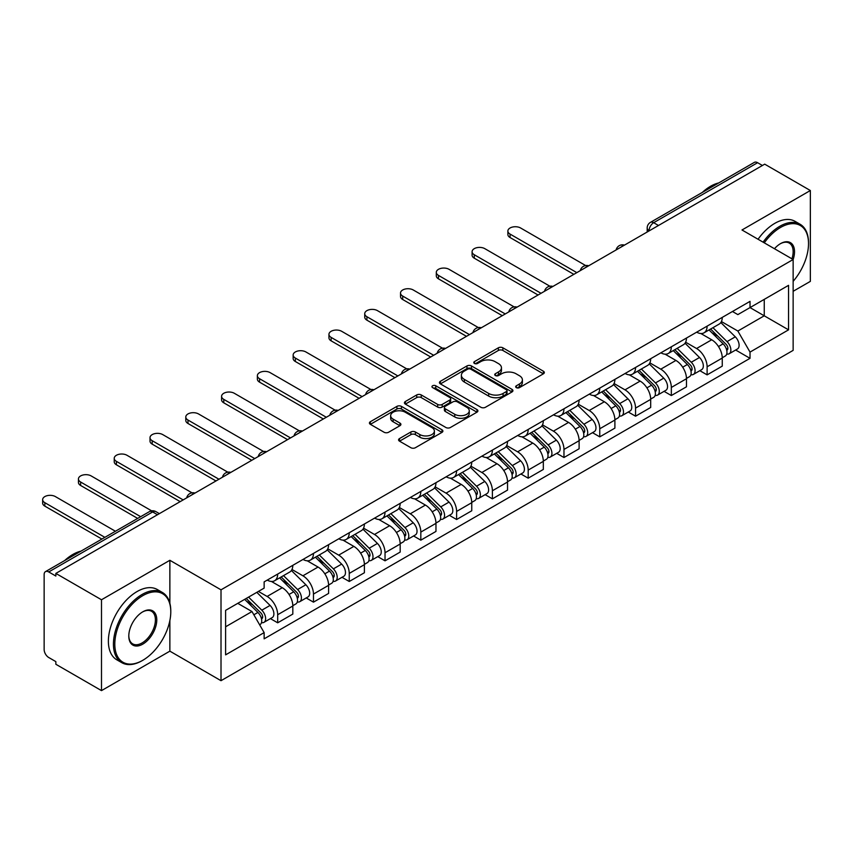 <?xml version="1.0" encoding="UTF-8"?>
<svg xmlns="http://www.w3.org/2000/svg" width="853" height="853" viewBox="0 0 853 853"><rect width="100%" height="100%" fill="white"/><g stroke="black" fill="none" stroke-linecap="round" stroke-linejoin="round"><path stroke-width="1.28" d="M516.321 387.625A2.228 1.29 0 0 0 519.477 387.625L543.393 373.817A3.188 1.834 0 0 0 544.331 372.516A3.188 1.834 0 0 0 543.393 371.215L502.865 347.811A3.188 1.834 0 0 0 498.365 347.811L474.439 361.629A2.228 1.29 0 0 0 473.788 362.536A2.228 1.29 0 0 0 474.439 363.442A2.228 1.29 0 0 0 477.595 363.442L480.687 361.661A10.193 5.886 0 0 1 495.103 361.661L498.472 363.613A10.193 5.886 0 0 1 501.457 367.771A10.193 5.886 0 0 1 498.472 371.929L495.38 373.721A2.228 1.29 0 0 0 494.729 374.627A2.228 1.29 0 0 0 495.38 375.533A2.228 1.29 0 0 0 498.536 375.533L501.628 373.753A10.193 5.886 0 0 1 516.044 373.753L519.413 375.704A10.193 5.886 0 0 1 522.399 379.862A10.193 5.886 0 0 1 519.413 384.021L516.321 385.812A2.228 1.29 0 0 0 515.67 386.718A2.228 1.29 0 0 0 516.321 387.625L516.321 385.812M399.513 438.559A3.188 1.834 0 0 0 398.575 439.86A3.188 1.834 0 0 0 399.513 441.161L410.879 447.718A3.188 1.834 0 0 0 415.39 447.718L441.961 432.386A3.188 1.834 0 0 0 442.888 431.085A3.188 1.834 0 0 0 441.961 429.784L401.422 406.38A3.188 1.834 0 0 0 396.922 406.38L370.351 421.723A3.188 1.834 0 0 0 369.424 423.024A3.188 1.834 0 0 0 370.351 424.325L384.085 432.247A3.188 1.834 0 0 0 388.595 432.247L399.961 425.69A3.188 1.834 0 0 0 400.899 424.389A3.188 1.834 0 0 0 399.961 423.088L393.148 419.154A8.519 4.915 0 0 1 390.653 415.678A8.519 4.915 0 0 1 395.92 411.135A8.519 4.915 0 0 1 405.196 412.202L431.885 427.598A8.519 4.915 0 0 1 434.38 431.085A8.519 4.915 0 0 1 429.112 435.627A8.519 4.915 0 0 1 419.836 434.561L415.39 431.991A3.188 1.834 0 0 0 410.879 431.991L399.513 438.559L399.513 441.161M221.012 589.828L169.864 560.293L101.496 599.766L55.85 573.408L764.704 164.16L810.35 190.518L741.993 229.979L793.141 259.515L221.012 589.828L221.012 680.694L793.141 350.37L793.141 259.515A19.79 11.43 -60 0 0 780.527 243.627L780.527 243.627A19.79 11.43 -60 0 0 774.46 248.724M480.911 407.286A3.188 1.834 0 0 0 485.421 407.286L511.981 391.954A3.188 1.834 0 0 0 512.92 390.653A3.188 1.834 0 0 0 511.981 389.352L471.453 365.948A3.188 1.834 0 0 0 466.954 365.948L440.383 381.291A3.188 1.834 0 0 0 439.444 382.592A3.188 1.834 0 0 0 440.383 383.893L480.911 407.286M433.505 388.104A2.228 1.29 0 0 1 435.766 388.424L435.766 385.78L476.976 409.568A3.188 1.834 0 0 1 477.904 410.869A3.188 1.834 0 0 1 476.976 412.17L450.405 427.502A3.188 1.834 0 0 1 445.895 427.502L405.367 404.109L416.733 397.594L416.733 394.939L405.367 401.507A3.188 1.834 0 0 0 404.439 402.808A3.188 1.834 0 0 0 405.367 404.109L405.367 401.507M416.733 397.594A3.188 1.834 0 0 1 421.243 397.594L421.243 394.939A3.188 1.834 0 0 0 416.733 394.939M421.243 394.939L437.674 404.429A3.188 1.834 0 0 0 442.185 404.429L449.723 400.078A3.188 1.834 0 0 0 450.661 398.777A3.188 1.834 0 0 0 449.723 397.477L432.61 387.593A2.228 1.29 0 0 1 431.959 386.686A2.228 1.29 0 0 1 433.335 385.492A2.228 1.29 0 0 1 435.766 385.78M101.496 599.766L101.496 690.621L55.85 664.263L55.85 661.619L48.738 657.514A6.493 3.743 -120 0 1 44.143 649.559L44.143 574.602A6.493 3.743 -120 0 1 45.486 571.627L149.414 511.629A6.493 3.743 60 0 1 152.655 511.949L48.738 571.947A6.493 3.743 -120 0 0 45.486 571.627M793.141 291.299L810.35 281.373L810.35 190.518M101.496 690.621L169.864 651.159L221.012 680.694M55.85 573.408L55.85 576.052L48.738 571.947M658.484 225.48L653.665 222.697A6.493 3.743 60 0 0 650.423 222.377L754.34 162.379A6.493 3.743 60 0 1 757.592 162.699L653.665 222.697A6.493 3.743 120 0 0 649.08 230.641L649.08 230.907M762.401 165.482L757.592 162.699M707.116 326.134A14.927 8.615 60 0 1 704.024 332.83L719.164 324.097A14.927 8.615 -120 0 0 722.256 317.391M685.631 342.202L696.57 348.514A14.927 8.615 60 0 1 707.116 366.801L722.256 358.057A14.927 8.615 -120 0 0 711.711 339.782L700.867 333.523M722.256 358.057L722.256 366.129L707.116 374.872L699.855 370.682M704.024 332.83A14.927 8.615 60 0 1 696.677 332.158M707.116 366.801L707.116 374.872M671.332 346.798A14.927 8.615 60 0 1 668.24 353.494L683.381 344.751A14.927 8.615 -120 0 0 686.473 338.055M664.071 391.346L671.332 395.536L686.473 386.793L686.473 378.721A14.927 8.615 -120 0 0 675.917 360.435L665.084 354.187M668.24 353.494A14.927 8.615 60 0 1 660.894 352.822M649.847 362.866L660.776 369.178A14.927 8.615 60 0 1 671.332 387.454L671.332 395.536M635.549 367.462A14.927 8.615 60 0 1 632.457 374.158L647.598 365.415A14.927 8.615 -120 0 0 650.69 358.718M628.288 412.01L635.549 416.2L650.69 407.457L650.69 399.375A14.927 8.615 -120 0 0 640.134 381.099L629.301 374.84M632.457 374.158A14.927 8.615 60 0 1 625.11 373.486M614.053 383.53L624.993 389.842A14.927 8.615 60 0 1 635.549 408.118L635.549 416.2M599.755 388.115A14.927 8.615 60 0 1 596.663 394.822L611.804 386.078A14.927 8.615 -120 0 0 614.896 379.382M592.504 432.663L599.755 436.864L614.896 428.121L614.896 420.039A14.927 8.615 -120 0 0 604.35 401.763L593.507 395.504M596.663 394.822A14.927 8.615 60 0 1 589.316 394.15M578.27 404.194L589.21 410.506A14.927 8.615 60 0 1 599.755 428.782L599.755 436.864M563.972 408.779A14.927 8.615 60 0 1 560.879 415.475L576.02 406.742A14.927 8.615 -120 0 0 579.112 400.036M556.71 453.327L563.972 457.517L579.112 448.774L579.112 440.702A14.927 8.615 -120 0 0 568.556 422.427L557.723 416.168M560.879 415.475A14.927 8.615 60 0 1 553.533 414.803M542.487 424.847L553.416 431.16A14.927 8.615 60 0 1 563.972 449.446L563.972 457.517M528.188 429.443A14.927 8.615 60 0 1 525.096 436.139L540.237 427.396A14.927 8.615 -120 0 0 543.329 420.7M520.927 473.991L528.188 478.181L543.329 469.438L543.329 461.366A14.927 8.615 -120 0 0 532.773 443.08L521.94 436.832M525.096 436.139A14.927 8.615 60 0 1 517.75 435.467M506.693 445.511L517.632 451.823A14.927 8.615 60 0 1 528.188 470.099L528.188 478.181M492.394 450.107A14.927 8.615 60 0 1 489.313 456.803L504.454 448.06A14.927 8.615 -120 0 0 507.535 441.364M485.144 494.655L492.394 498.845L507.535 490.102L507.535 482.02A14.927 8.615 -120 0 0 496.99 463.744L486.146 457.485M489.313 456.803A14.927 8.615 60 0 1 481.966 456.131M470.909 466.175L481.849 472.487A14.927 8.615 60 0 1 492.394 490.763L492.394 498.845M456.611 470.76A14.927 8.615 60 0 1 453.519 477.467L468.66 468.724A14.927 8.615 -120 0 0 471.752 462.027M449.35 515.308L456.611 519.509L471.752 510.766L471.752 502.684A14.927 8.615 -120 0 0 461.196 484.408L450.363 478.149M453.519 477.467A14.927 8.615 60 0 1 446.172 476.795M435.126 486.839L446.055 493.151A14.927 8.615 60 0 1 456.611 511.427L456.611 519.509M420.828 491.424A14.927 8.615 60 0 1 417.735 498.12L432.876 489.387A14.927 8.615 -120 0 0 435.968 482.681M413.566 535.972L420.828 540.162L435.968 531.419L435.968 523.347A14.927 8.615 -120 0 0 425.412 505.072L414.579 498.813M417.735 498.12A14.927 8.615 60 0 1 410.389 497.448M399.343 507.492L410.272 513.805A14.927 8.615 60 0 1 420.828 532.091L420.828 540.162M385.034 512.088A14.927 8.615 60 0 1 381.952 518.784L397.093 510.041A14.927 8.615 -120 0 0 400.174 503.345M377.783 556.636L385.034 560.826L400.174 552.083L400.174 544.011A14.927 8.615 -120 0 0 389.629 525.725L378.785 519.477M381.952 518.784A14.927 8.615 60 0 1 374.606 518.112M363.549 528.156L374.488 534.468A14.927 8.615 60 0 1 385.034 552.744L385.034 560.826M349.25 532.752A14.927 8.615 60 0 1 346.158 539.448L361.299 530.705A14.927 8.615 -120 0 0 364.391 524.009M341.989 577.3L349.25 581.49L364.391 572.747L364.391 564.665A14.927 8.615 -120 0 0 353.835 546.389L343.002 540.13M346.158 539.448A14.927 8.615 60 0 1 338.812 538.776M327.765 548.82L338.694 555.132A14.927 8.615 60 0 1 349.25 573.408L349.25 581.49M313.467 553.405A14.927 8.615 60 0 1 310.375 560.112L325.515 551.369A14.927 8.615 -120 0 0 328.608 544.672M306.206 597.953L313.467 602.154L328.608 593.411L328.608 585.329A14.927 8.615 -120 0 0 318.052 567.053L307.219 560.794M310.375 560.112A14.927 8.615 60 0 1 303.028 559.44M291.982 569.484L302.911 575.796A14.927 8.615 60 0 1 313.467 594.072L313.467 602.154M277.673 574.069A14.927 8.615 60 0 1 274.591 580.765L289.732 572.032A14.927 8.615 -120 0 0 292.814 565.326M270.422 618.617L277.683 622.807L292.824 614.075L292.824 605.993A14.927 8.615 -120 0 0 282.268 587.717L271.425 581.458M274.591 580.765A14.927 8.615 60 0 1 267.245 580.093M258.406 591.417L267.128 596.45A14.927 8.615 60 0 1 277.683 614.736L277.683 622.807M732.471 311.505L737.856 314.608L788.556 285.339L764.245 299.382L764.245 315.802L737.856 331.039L721.414 321.549M225.608 626.784L251.987 611.548L264.142 632.617L225.608 654.859L225.608 610.364L264.142 588.112L264.142 581.885L750.022 301.365L750.022 307.592L788.556 329.844L750.022 352.097L737.856 331.039M788.556 285.339L788.556 329.844M264.142 632.617L264.142 638.833L750.022 358.324L750.022 352.097M169.864 560.293L169.864 603.242M169.864 620.558L169.864 651.159M251.987 611.548L237.763 603.338M735.649 350.018L750.022 358.324M517.217 387.944L519.413 386.665A10.193 5.886 0 0 0 522.399 382.507L522.399 379.862M501.457 367.771L501.457 370.415A10.193 5.886 0 0 1 498.472 374.574L496.275 375.853M543.361 373.838L502.865 350.466A3.188 1.834 0 0 0 498.365 350.466L475.334 363.762M511.981 389.352L511.981 391.954L471.453 368.603A3.188 1.834 0 0 0 466.954 368.603L440.425 383.914M506.362 391.559A2.228 1.29 0 0 0 507.013 390.653A2.228 1.29 0 0 0 506.362 389.736L470.781 369.2A2.228 1.29 0 0 0 467.625 369.2L464.363 371.087A10.193 5.886 0 0 0 461.377 375.245A10.193 5.886 0 0 0 464.363 379.404L488.684 393.446A10.193 5.886 0 0 0 503.089 393.446L506.362 391.559L506.362 394.214A2.228 1.29 0 0 0 507.013 393.297L507.013 390.653M461.377 375.245L461.377 377.89A10.193 5.886 0 0 0 464.363 382.059L464.363 379.404M506.362 394.214L503.089 396.091A10.193 5.886 0 0 1 488.684 396.091L464.363 382.059M421.243 397.594L437.674 407.084A3.188 1.834 0 0 0 442.185 407.084L449.723 402.723A3.188 1.834 0 0 0 450.661 401.422L450.661 398.777M435.766 388.424L476.934 412.191M454.734 414.281A8.519 4.915 0 0 0 464.021 415.347A8.519 4.915 0 0 0 469.278 410.805A8.519 4.915 0 0 0 466.783 407.318L457.379 401.891A3.188 1.834 0 0 0 452.879 401.891L445.33 406.252A3.188 1.834 0 0 0 444.402 407.553A3.188 1.834 0 0 0 445.33 408.854L454.734 414.281L454.734 416.925A8.519 4.915 0 0 0 464.021 417.991A8.519 4.915 0 0 0 469.278 413.449L469.278 410.805M444.402 407.553L444.402 410.197A3.188 1.834 0 0 0 445.33 411.498L445.33 408.854M454.734 416.925L445.33 411.498M434.38 431.085L434.38 433.729A8.519 4.915 0 0 1 429.112 438.271A8.519 4.915 0 0 1 419.836 437.205L415.39 434.635A3.188 1.834 0 0 0 410.879 434.635L399.556 441.182M390.653 415.678L390.653 418.322A8.519 4.915 0 0 0 393.148 421.798L393.148 419.154M399.918 425.711L393.148 421.798M441.918 432.407L401.422 409.024A3.188 1.834 0 0 0 396.922 409.024L370.394 424.346M709.046 329.94L723.141 343.844A8.114 4.681 60 0 1 725.285 356.01L722.256 357.759M711.86 332.713L717.831 336.167M585.67 265.56L520.618 227.996A7.464 4.308 -0 0 0 512.482 227.058A7.464 4.308 -0 0 0 507.876 231.046A7.464 4.308 -0 0 0 510.062 234.085L576.82 272.629M710.613 329.034L726.042 344.271A3.892 2.25 60 0 1 727.076 350.103A3.892 2.25 60 0 1 726.724 350.242M712.948 327.691L727.044 341.595A8.114 4.681 60 0 1 729.187 353.75A8.114 4.681 60 0 1 726.735 354.016M720.838 322.551L735.297 336.828A8.114 4.681 60 0 1 737.44 348.984L729.187 353.75M573.834 274.346L510.062 237.529A7.464 4.308 180 0 1 507.876 234.49L507.876 231.046M673.262 350.604L687.358 364.508A8.114 4.681 60 0 1 689.491 376.663L686.473 378.412M676.066 353.377L682.048 356.821M549.886 286.213L484.824 248.66A7.464 4.308 -0 0 0 476.699 247.722A7.464 4.308 -0 0 0 472.093 251.699A7.464 4.308 -0 0 0 474.279 254.748L541.026 293.293M674.819 349.698L690.258 364.924A3.892 2.25 60 0 1 691.282 370.767A3.892 2.25 60 0 1 690.93 370.906M677.154 348.344L691.261 362.258A8.114 4.681 60 0 1 693.393 374.414A8.114 4.681 60 0 1 690.951 374.68M685.044 343.215L699.513 357.492A8.114 4.681 60 0 1 701.656 369.648L693.393 374.414M538.051 295.01L474.279 258.192A7.464 4.308 180 0 1 472.093 255.143L472.093 251.699M637.468 371.258L651.575 385.172A8.114 4.681 60 0 1 653.707 397.327L650.679 399.076M640.283 374.03L646.254 377.484M514.103 306.877L449.041 269.313A7.464 4.308 -0 0 0 440.905 268.386A7.464 4.308 -0 0 0 436.299 272.363A7.464 4.308 -0 0 0 438.485 275.412L505.243 313.947M639.036 370.362L654.475 385.588A3.892 2.25 60 0 1 655.499 391.42A3.892 2.25 60 0 1 655.147 391.57M641.371 369.008L655.467 382.922A8.114 4.681 60 0 1 657.61 395.078A8.114 4.681 60 0 1 655.157 395.334M649.261 363.879L663.73 378.146A8.114 4.681 60 0 1 665.862 390.311L657.61 395.078M502.257 315.674L438.485 278.856A7.464 4.308 180 0 1 436.299 275.807L436.299 272.363M793.141 281.341A39.579 22.85 120 0 0 808.516 243.627A39.579 22.85 120 0 0 780.527 227.463A39.579 22.85 120 0 0 764.277 242.849M763.094 242.167A40.549 23.415 -60 0 1 779.845 226.269A40.549 23.415 -60 0 1 800.114 224.264A40.549 23.415 -60 0 1 808.516 242.828A40.549 23.415 -60 0 1 808.516 243.233M791.936 258.811A18.819 10.865 120 0 0 789.249 243.084A18.819 10.865 120 0 0 780.175 243.83M702.36 192.383A40.549 23.415 -60 0 1 710.56 186.274A40.549 23.415 -60 0 1 718.759 182.926M758.05 239.256A40.549 23.415 -60 0 1 774.791 223.358A40.549 23.415 -60 0 1 795.071 221.353L800.114 224.264M142.099 660.691L142.792 660.297A39.579 22.85 120 0 0 170.781 611.814A39.579 22.85 120 0 0 142.792 595.661A39.579 22.85 120 0 0 114.803 644.132A39.579 22.85 120 0 0 142.792 660.297L142.099 660.691A40.549 23.415 -60 0 1 121.83 662.696A40.549 23.415 -60 0 1 115.613 630.207A40.549 23.415 -60 0 1 142.099 594.466A40.549 23.415 -60 0 1 162.379 592.462A40.549 23.415 -60 0 1 170.781 611.025A40.549 23.415 -60 0 1 170.771 611.42M142.792 611.814L142.792 611.814A19.79 11.43 -60 0 1 156.781 619.896A19.79 11.43 -60 0 1 142.792 644.132A19.79 11.43 -60 0 1 128.792 636.05A19.79 11.43 -60 0 1 142.792 611.814L142.792 611.814M128.803 635.645A18.819 10.865 120 0 0 132.695 643.876A18.819 10.865 120 0 0 142.099 642.938A18.819 10.865 120 0 0 154.393 626.358A18.819 10.865 120 0 0 151.514 611.281A18.819 10.865 120 0 0 142.44 612.027M64.625 560.581A40.549 23.415 -60 0 1 72.825 554.471A40.549 23.415 -60 0 1 81.014 551.123M121.83 662.696L116.776 659.785A40.549 23.415 -60 0 1 110.559 627.286A40.549 23.415 -60 0 1 137.056 591.555A40.549 23.415 -60 0 1 157.336 589.54L162.379 592.462M601.685 391.922L615.781 405.825A8.114 4.681 60 0 1 617.924 417.991L614.896 419.74M604.5 394.694L610.471 398.148M478.309 327.541L413.257 289.977A7.464 4.308 -0 0 0 405.122 289.05A7.464 4.308 -0 0 0 400.515 293.027A7.464 4.308 -0 0 0 402.701 296.076L469.459 334.611M603.252 391.015L618.692 406.252A3.892 2.25 60 0 1 619.715 412.084A3.892 2.25 60 0 1 619.363 412.223M605.587 389.672L619.683 403.576A8.114 4.681 60 0 1 621.826 415.742A8.114 4.681 60 0 1 619.374 415.997M613.478 384.543L627.936 398.809A8.114 4.681 60 0 1 630.079 410.975L621.826 415.742M466.474 336.338L402.701 299.51A7.464 4.308 180 0 1 400.515 296.471L400.515 293.027M565.902 412.585L579.997 426.489A8.114 4.681 60 0 1 582.141 438.655L579.112 440.404M568.706 415.358L574.687 418.812M442.526 348.205L377.463 310.641A7.464 4.308 -0 0 0 369.338 309.703A7.464 4.308 -0 0 0 364.732 313.691A7.464 4.308 -0 0 0 366.918 316.73L433.676 355.274M567.458 411.679L582.898 426.916A3.892 2.25 60 0 1 583.932 432.748A3.892 2.25 60 0 1 583.569 432.887M569.793 410.336L583.9 424.24A8.114 4.681 60 0 1 586.032 436.395A8.114 4.681 60 0 1 583.591 436.661M577.684 405.196L592.153 419.473A8.114 4.681 60 0 1 594.296 431.629L586.032 436.395M430.69 356.991L366.918 320.174A7.464 4.308 180 0 1 364.732 317.135L364.732 313.691M530.108 433.249L544.214 447.153A8.114 4.681 60 0 1 546.346 459.309L543.318 461.057M532.922 436.022L538.904 439.466M406.742 368.859L341.68 331.305A7.464 4.308 -0 0 0 333.555 330.367A7.464 4.308 -0 0 0 328.949 334.344A7.464 4.308 -0 0 0 331.124 337.393L397.882 375.938M531.675 432.343L547.114 447.569A3.892 2.25 60 0 1 548.138 453.412A3.892 2.25 60 0 1 547.786 453.551M534.01 430.989L548.106 444.903A8.114 4.681 60 0 1 550.249 457.059A8.114 4.681 60 0 1 547.797 457.325M541.9 425.86L556.369 440.137A8.114 4.681 60 0 1 558.512 452.293L550.249 457.059M394.907 377.655L331.124 340.837A7.464 4.308 180 0 1 328.949 337.788L328.949 334.344M494.324 453.903L508.42 467.817A8.114 4.681 60 0 1 510.563 479.972L507.535 481.721M497.139 456.675L503.11 460.13M370.948 389.522L305.896 351.958A7.464 4.308 -0 0 0 297.761 351.031A7.464 4.308 -0 0 0 293.155 355.008A7.464 4.308 -0 0 0 295.341 358.057L362.099 396.592M495.892 453.007L511.331 468.233A3.892 2.25 60 0 1 512.354 474.065A3.892 2.25 60 0 1 512.003 474.215M498.227 451.653L512.322 465.567A8.114 4.681 60 0 1 514.466 477.723A8.114 4.681 60 0 1 512.013 477.979M506.117 446.524L520.586 460.791A8.114 4.681 60 0 1 522.718 472.957L514.466 477.723M359.113 398.319L295.341 361.501A7.464 4.308 180 0 1 293.155 358.452L293.155 355.008M458.541 474.567L472.637 488.47A8.114 4.681 60 0 1 474.78 500.636L471.752 502.385M461.345 477.339L467.327 480.793M335.165 410.186L270.113 372.622A7.464 4.308 -0 0 0 261.978 371.695A7.464 4.308 -0 0 0 257.371 375.672A7.464 4.308 -0 0 0 259.557 378.721L326.315 417.256M460.098 473.66L475.537 488.897A3.892 2.25 60 0 1 476.571 494.729A3.892 2.25 60 0 1 476.209 494.868M462.433 472.317L476.539 486.221A8.114 4.681 60 0 1 478.672 498.387A8.114 4.681 60 0 1 476.23 498.642M470.323 467.188L484.792 481.455A8.114 4.681 60 0 1 486.935 493.62L478.672 498.387M323.33 418.983L259.557 382.155A7.464 4.308 180 0 1 257.371 379.116L257.371 375.672M422.747 495.23L436.853 509.134A8.114 4.681 60 0 1 438.986 521.3L435.958 523.049M425.562 498.003L431.543 501.457M299.382 430.85L234.319 393.286A7.464 4.308 -0 0 0 226.194 392.348A7.464 4.308 -0 0 0 221.588 396.336A7.464 4.308 -0 0 0 223.774 399.375L290.521 437.92M424.314 494.324L439.753 509.561A3.892 2.25 60 0 1 440.777 515.393A3.892 2.25 60 0 1 440.425 515.532M426.649 492.981L440.745 506.885A8.114 4.681 60 0 1 442.888 519.04A8.114 4.681 60 0 1 440.436 519.306M434.54 487.841L449.009 502.118A8.114 4.681 60 0 1 451.152 514.274L442.888 519.04M287.546 439.636L223.774 402.819A7.464 4.308 180 0 1 221.588 399.78L221.588 396.336M386.963 515.894L401.059 529.798A8.114 4.681 60 0 1 403.202 541.954L400.174 543.702M389.778 518.667L395.749 522.111M263.598 451.504L198.536 413.95A7.464 4.308 -0 0 0 190.4 413.012A7.464 4.308 -0 0 0 185.794 416.989A7.464 4.308 -0 0 0 187.98 420.039L254.738 458.583M388.531 514.988L403.97 530.214A3.892 2.25 60 0 1 404.994 536.057A3.892 2.25 60 0 1 404.642 536.196M390.866 513.634L404.962 527.549A8.114 4.681 60 0 1 407.105 539.704A8.114 4.681 60 0 1 404.653 539.97M398.756 508.505L413.225 522.782A8.114 4.681 60 0 1 415.358 534.938L407.105 539.704M251.752 460.3L187.98 423.483A7.464 4.308 180 0 1 185.794 420.433L185.794 416.989M351.18 536.548L365.276 550.462A8.114 4.681 60 0 1 367.419 562.617L364.391 564.366M353.984 539.32L359.966 542.775M227.804 472.167L162.752 434.603A7.464 4.308 -0 0 0 154.617 433.676A7.464 4.308 -0 0 0 150.011 437.653A7.464 4.308 -0 0 0 152.197 440.702L218.954 479.237M352.737 535.652L368.176 550.878A3.892 2.25 60 0 1 369.21 556.71A3.892 2.25 60 0 1 368.848 556.86M355.083 534.298L369.178 548.212A8.114 4.681 60 0 1 371.311 560.368A8.114 4.681 60 0 1 368.869 560.624M362.962 529.169L377.431 543.436A8.114 4.681 60 0 1 379.574 555.602L371.311 560.368M215.969 480.964L152.197 444.146A7.464 4.308 180 0 1 150.011 441.097L150.011 437.653M315.386 557.212L329.493 571.115A8.114 4.681 60 0 1 331.625 583.281L328.608 585.03M318.201 559.984L324.183 563.438M192.021 492.831L126.958 455.267A7.464 4.308 -0 0 0 118.834 454.34A7.464 4.308 -0 0 0 114.227 458.317A7.464 4.308 -0 0 0 116.413 461.366L183.16 499.901M316.953 556.305L332.393 571.542A3.892 2.25 60 0 1 333.416 577.374A3.892 2.25 60 0 1 333.065 577.513M319.289 554.962L333.384 568.866A8.114 4.681 60 0 1 335.528 581.032A8.114 4.681 60 0 1 333.075 581.288M327.179 549.833L341.648 564.1A8.114 4.681 60 0 1 343.791 576.265L335.528 581.032M180.186 501.628L116.413 464.8A7.464 4.308 180 0 1 114.227 461.761L114.227 458.317M279.603 577.876L293.699 591.779A8.114 4.681 60 0 1 295.842 603.945L292.814 605.694M282.418 580.648L288.389 584.102M151.642 510.84L91.175 475.931A7.464 4.308 -0 0 0 83.04 474.993A7.464 4.308 -0 0 0 78.433 478.981A7.464 4.308 -0 0 0 80.619 482.02L140.66 516.683M281.17 576.969L296.609 592.206A3.892 2.25 60 0 1 297.633 598.038A3.892 2.25 60 0 1 297.281 598.177M283.505 575.626L297.601 589.53A8.114 4.681 60 0 1 299.744 601.696A8.114 4.681 60 0 1 297.292 601.951M291.395 570.486L305.864 584.763A8.114 4.681 60 0 1 307.997 596.919L299.744 601.696M137.674 518.411L80.619 485.464A7.464 4.308 180 0 1 78.433 482.425L78.433 478.981M244.651 599.36L257.915 612.443A8.114 4.681 60 0 1 260.058 624.599L259.653 624.833M246.634 601.312L252.605 604.756M115.422 531.248L55.392 496.595A7.464 4.308 -0 0 0 47.256 495.657A7.464 4.308 -0 0 0 42.65 499.634A7.464 4.308 -0 0 0 44.836 502.684L104.876 537.347M246.218 598.454L260.815 612.859A3.892 2.25 60 0 1 261.85 618.702A3.892 2.25 60 0 1 261.487 618.841M248.554 597.111L261.818 610.194A8.114 4.681 60 0 1 263.95 622.349A8.114 4.681 60 0 1 261.508 622.615M256.817 592.345L270.07 605.427A8.114 4.681 60 0 1 272.214 617.583L263.95 622.349M101.891 539.064L44.836 506.128A7.464 4.308 180 0 1 42.65 503.078L42.65 499.634M649.314 230.779L649.08 230.641A6.493 3.743 0 0 1 647.182 227.996L647.182 232.005M313.467 594.072L328.608 585.329M349.25 573.408L364.391 564.665M385.034 552.744L400.174 544.011M420.828 532.091L435.968 523.347M456.611 511.427L471.752 502.684M492.394 490.763L507.535 482.02M528.188 470.099L543.329 461.366M563.972 449.446L579.112 440.702M599.755 428.782L614.896 420.039M635.549 408.118L650.69 399.375M671.332 387.454L686.473 378.721M277.683 614.736L292.824 605.993M267.128 596.45L282.268 587.717M302.911 575.796L318.052 567.053M338.694 555.132L353.835 546.389M374.488 534.468L389.629 525.725M410.272 513.805L425.412 505.072M446.055 493.151L461.196 484.408M481.849 472.487L496.99 463.744M517.632 451.823L532.773 443.08M553.416 431.16L568.556 422.427M589.21 410.506L604.35 401.763M624.993 389.842L640.134 381.099M660.776 369.178L675.917 360.435M696.57 348.514L711.711 339.782M623.906 245.44A6.493 3.743 120 0 0 621.037 247.103M588.112 266.104A6.493 3.743 120 0 0 585.254 267.757M552.328 286.768A6.493 3.743 120 0 0 549.46 288.421M516.545 307.432A6.493 3.743 120 0 0 513.677 309.085M480.751 328.085A6.493 3.743 120 0 0 477.893 329.748M444.967 348.749A6.493 3.743 120 0 0 442.099 350.402M409.184 369.413A6.493 3.743 120 0 0 406.316 371.066M373.39 390.077A6.493 3.743 120 0 0 370.533 391.73M337.607 410.73A6.493 3.743 120 0 0 334.739 412.394M301.823 431.394A6.493 3.743 120 0 0 298.955 433.047M266.04 452.058A6.493 3.743 120 0 0 263.172 453.711M230.246 472.722A6.493 3.743 120 0 0 227.388 474.375M194.463 493.375A6.493 3.743 120 0 0 191.594 495.039M157.474 514.732L152.655 511.949A6.493 3.743 120 0 1 155.896 511.629A6.493 6.493 0 0 0 149.414 511.629M519.413 386.665L519.413 384.021M495.38 375.533L495.38 373.721M498.472 374.574L498.472 371.929M474.439 363.442L474.439 361.629M498.365 350.466L498.365 347.811M502.865 350.466L502.865 347.811M543.393 373.817L543.393 371.215M440.383 383.893L440.383 381.291M466.954 368.603L466.954 365.948M471.453 368.603L471.453 365.948M488.684 396.091L488.684 393.446M503.089 396.091L503.089 393.446M437.674 407.084L437.674 404.429M442.185 407.084L442.185 404.429M449.723 402.723L449.723 400.078M476.976 412.17L476.976 409.568M410.879 434.635L410.879 431.991M415.39 434.635L415.39 431.991M419.836 437.205L419.836 434.561M399.961 425.69L399.961 423.088M370.351 424.325L370.351 421.723M396.922 409.024L396.922 406.38M401.422 409.024L401.422 406.38M441.961 432.386L441.961 429.784M723.141 343.844L718.482 346.531M727.876 348.323L726.415 349.165M735.297 336.828L727.044 341.595M510.062 237.529L510.062 234.085M687.358 364.508L682.699 367.195M692.092 368.986L690.631 369.829M699.513 357.492L691.261 362.258M474.279 258.192L474.279 254.748M651.575 385.172L646.915 387.859M656.309 389.64L654.848 390.482M663.73 378.146L655.467 382.922M438.485 278.856L438.485 275.412M615.781 405.825L611.121 408.523M620.515 410.304L619.054 411.146M627.936 398.809L619.683 403.576M402.701 299.51L402.701 296.076M579.997 426.489L575.338 429.176M584.731 430.968L583.271 431.81M592.153 419.473L583.9 424.24M366.918 320.174L366.918 316.73M544.214 447.153L539.554 449.84M548.948 451.632L547.487 452.474M556.369 440.137L548.106 444.903M331.124 340.837L331.124 337.393M508.42 467.817L503.76 470.504M513.165 472.285L511.693 473.127M520.586 460.791L512.322 465.567M295.341 361.501L295.341 358.057M472.637 488.47L467.977 491.168M477.371 492.949L475.91 493.791M484.792 481.455L476.539 486.221M259.557 382.155L259.557 378.721M436.853 509.134L432.194 511.821M441.587 513.613L440.127 514.455M449.009 502.118L440.745 506.885M223.774 402.819L223.774 399.375M401.059 529.798L396.4 532.485M405.804 534.277L404.333 535.119M413.225 522.782L404.962 527.549M187.98 423.483L187.98 420.039M365.276 550.462L360.616 553.149M370.01 554.93L368.549 555.772M377.431 543.436L369.178 548.212M152.197 444.146L152.197 440.702M329.493 571.115L324.833 573.813M334.227 575.594L332.766 576.436M341.648 564.1L333.384 568.866M116.413 464.8L116.413 461.366M293.699 591.779L289.039 594.466M298.443 596.258L296.983 597.1M305.864 584.763L297.601 589.53M80.619 485.464L80.619 482.02M257.915 612.443L253.853 614.789M262.649 616.922L261.189 617.764M270.07 605.427L261.818 610.194M44.836 506.128L44.836 502.684M624.449 245.131A6.493 6.493 0 0 0 616.133 249.929M588.666 265.784A6.493 6.493 0 0 0 580.339 270.593M552.883 286.448A6.493 6.493 0 0 0 544.555 291.257M517.089 307.112A6.493 6.493 0 0 0 508.772 311.921M481.305 327.776A6.493 6.493 0 0 0 472.978 332.574M445.522 348.429A6.493 6.493 0 0 0 437.194 353.238M409.728 369.093A6.493 6.493 0 0 0 401.411 373.902M373.945 389.757A6.493 6.493 0 0 0 365.617 394.566M338.161 410.421A6.493 6.493 0 0 0 329.834 415.219M302.378 431.074A6.493 6.493 0 0 0 294.05 435.883M266.584 451.738A6.493 6.493 0 0 0 258.256 456.547M230.8 472.402A6.493 6.493 0 0 0 222.473 477.211M195.017 493.066A6.493 6.493 0 0 0 186.69 497.864M159.372 513.634L155.896 511.629M650.423 222.377A6.493 6.493 0 0 0 647.182 227.996M808.516 243.627L808.516 242.828M170.781 611.814L170.781 611.025"/></g></svg>
